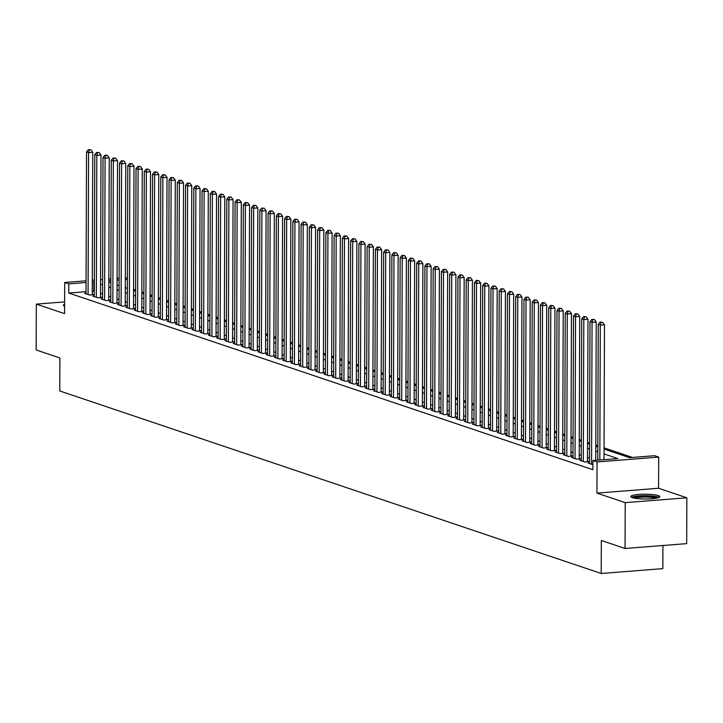 <?xml version="1.0" encoding="UTF-8"?>
<svg xmlns="http://www.w3.org/2000/svg" width="723" height="723" viewBox="0 0 723 723"><rect width="100%" height="100%" fill="white"/><g stroke="black" fill="none" stroke-linecap="round" stroke-linejoin="round"><path stroke-width="1.08" d="M658.292 495.58A14.505 2.395 0.2 0 0 641.997 494.252A14.505 2.395 0.2 0 0 630.799 496.547A14.505 2.395 0.2 0 0 632.309 497.623A14.505 2.395 0.2 0 0 648.603 498.951A14.505 2.395 0.2 0 0 659.801 496.656A14.505 2.395 0.2 0 0 658.292 495.58M64.609 304.302A14.505 2.395 0.2 0 0 63.353 305.278A14.505 2.395 0.2 0 0 64.609 306.254M604.039 449.064L629.579 457.668L654.559 455.707L658.689 457.099L597.053 461.943L592.932 460.551L617.912 458.59L604.021 453.908M658.581 488.269L596.945 493.113L625.214 502.639L625.052 548.477L686.687 543.633L686.85 497.795L658.581 488.269L658.689 457.099M662.928 545.504L662.846 568.64L601.211 573.484L59.765 390.962L59.882 357.966L36.15 349.968L36.313 304.13L64.582 313.655L64.69 282.485L86.064 280.813M125.359 277.722L127.393 278.012M632.48 457.442L604.048 447.862M597.822 445.757L595.788 445.079M589.57 442.982L587.537 442.295M581.319 440.199L579.286 439.512M573.059 437.415L571.025 436.728M564.808 434.631L562.774 433.945M556.556 431.848L554.523 431.161M548.296 429.064L546.272 428.387M540.045 426.29L538.011 425.603M531.794 423.506L529.76 422.819M523.542 420.723L521.509 420.036M515.282 417.939L513.258 417.252M507.031 415.156L504.997 414.469M498.78 412.372L496.746 411.685M490.528 409.589L488.495 408.911M482.268 406.814L480.235 406.127M474.017 404.03L471.983 403.344M465.766 401.247L463.732 400.56M457.505 398.463L455.481 397.777M449.254 395.68L447.221 394.993M441.003 392.896L438.969 392.218M432.752 390.113L430.718 389.435M424.491 387.338L422.458 386.651M416.24 384.555L414.207 383.868M407.989 381.771L405.955 381.084M399.729 378.988L397.704 378.301M391.477 376.204L389.444 375.517M383.226 373.42L381.193 372.743M374.975 370.637L372.941 369.959M366.715 367.862L364.69 367.176M358.463 365.079L356.43 364.392M350.212 362.295L348.179 361.608M341.961 359.512L339.927 358.825M333.701 356.728L331.667 356.041M325.449 353.945L323.416 353.267M317.198 351.17L315.165 350.483M308.938 348.387L306.914 347.7M300.687 345.603L298.653 344.916M292.435 342.819L290.402 342.133M284.184 340.036L282.151 339.349M275.924 337.252L273.89 336.566M267.673 334.469L265.639 333.791M259.421 331.694L257.388 331.007M251.161 328.911L249.137 328.224M242.91 326.127L240.876 325.44M234.659 323.344L232.625 322.657M226.407 320.56L224.374 319.873M218.147 317.777L216.123 317.099M209.896 314.993L207.863 314.315M201.645 312.219L199.611 311.532M193.393 309.435L191.36 308.748M185.133 306.651L183.1 305.965M176.882 303.868L174.849 303.181M168.631 301.084L166.597 300.397M160.37 298.301L158.346 297.623M152.119 295.517L150.086 294.839M143.868 292.743L141.835 292.056M135.617 289.959L133.583 289.272M625.214 502.639L686.85 497.795M64.618 301.907L36.313 304.13M589.498 462.955L588.052 463.063L592.914 464.699M581.247 460.171L579.801 460.28L584.753 461.952L588.92 461.626L587.474 461.138M572.996 457.388L571.55 457.496L576.502 459.168L580.659 458.843L579.213 458.355M564.735 454.604L563.289 454.722L568.242 456.385L572.408 456.059L570.962 455.571M556.484 451.821L555.038 451.938L559.991 453.601L564.157 453.276L562.711 452.788M548.233 449.037L546.787 449.155L551.739 450.827L555.897 450.492L554.46 450.004M539.973 446.254L538.527 446.371L543.479 448.043L547.645 447.718L546.199 447.23M531.721 443.479L530.275 443.588L535.228 445.26L539.394 444.934L537.948 444.446M523.47 440.696L522.024 440.804L526.977 442.476L531.143 442.151L529.697 441.663M515.219 437.912L513.773 438.021L518.725 439.692L522.883 439.367L521.446 438.879M506.959 435.129L505.513 435.246L510.465 436.909L514.631 436.584L513.185 436.096M498.707 432.345L497.261 432.462L502.214 434.125L506.38 433.8L504.934 433.312M490.456 429.561L489.01 429.679L493.963 431.351L498.129 431.016L496.683 430.537M482.205 426.778L480.75 426.895L485.702 428.567L489.869 428.242L488.423 427.754M473.945 424.003L472.499 424.112L477.451 425.784L481.617 425.458L480.171 424.97M465.693 421.22L464.247 421.328L469.2 423L473.366 422.675L471.92 422.187M457.442 418.436L455.996 418.545L460.949 420.217L465.106 419.891L463.669 419.403M449.182 415.653L447.736 415.77L452.688 417.433L456.855 417.108L455.409 416.62M440.931 412.869L439.485 412.987L444.437 414.65L448.603 414.324L447.157 413.836M432.679 410.086L431.233 410.203L436.186 411.875L440.352 411.541L438.906 411.062M424.428 407.302L422.982 407.42L427.926 409.091L432.092 408.766L430.646 408.278M416.168 404.528L414.722 404.636L419.674 406.308L423.841 405.983L422.395 405.495M407.917 401.744L406.471 401.852L411.423 403.524L415.589 403.199L414.143 402.711M399.665 398.96L398.219 399.078L403.172 400.741L407.329 400.415L405.892 399.927M391.405 396.177L389.959 396.294L394.912 397.957L399.078 397.632L397.632 397.144M383.154 393.393L381.708 393.511L386.66 395.183L390.827 394.848L389.381 394.36M374.903 390.61L373.457 390.727L378.409 392.399L382.575 392.065L381.129 391.586M366.651 387.835L365.205 387.944L370.158 389.616L374.315 389.29L372.878 388.802M358.391 385.052L356.945 385.16L361.898 386.832L366.064 386.507L364.618 386.019M350.14 382.268L348.694 382.377L353.646 384.049L357.813 383.723L356.367 383.235M341.889 379.485L340.443 379.602L345.395 381.265L349.561 380.94L348.115 380.452M333.637 376.701L332.182 376.819L337.135 378.481L341.301 378.156L339.855 377.668M325.377 373.918L323.931 374.035L328.884 375.707L333.05 375.373L331.604 374.885M317.126 371.134L315.68 371.251L320.632 372.923L324.799 372.598L323.353 372.11M308.875 368.359L307.429 368.468L312.381 370.14L316.538 369.815L315.101 369.326M300.614 365.576L299.168 365.684L304.121 367.356L308.287 367.031L306.841 366.543M292.363 362.792L290.917 362.901L295.87 364.573L300.036 364.247L298.59 363.759M284.112 360.009L282.666 360.126L287.618 361.789L291.785 361.464L290.339 360.976M275.861 357.225L274.415 357.343L279.358 359.006L283.524 358.68L282.078 358.192M267.6 354.442L266.154 354.559L271.107 356.231L275.273 355.897L273.827 355.418M259.349 351.658L257.903 351.776L262.856 353.448L267.022 353.122L265.576 352.634M251.098 348.884L249.652 348.992L254.604 350.664L258.762 350.339L257.325 349.851M242.838 346.1L241.392 346.209L246.344 347.88L250.51 347.555L249.064 347.067M234.586 343.317L233.14 343.425L238.093 345.097L242.259 344.772L240.813 344.284M226.335 340.533L224.889 340.65L229.842 342.313L234.008 341.988L232.562 341.5M218.084 337.749L216.638 337.867L221.59 339.53L225.748 339.204L224.311 338.716M209.824 334.966L208.378 335.083L213.33 336.755L217.496 336.421L216.05 335.942M201.572 332.191L200.126 332.3L205.079 333.972L209.245 333.646L207.799 333.158M193.321 329.408L191.875 329.516L196.828 331.188L200.994 330.863L199.548 330.375M185.07 326.624L183.615 326.733L188.567 328.405L192.734 328.079L191.288 327.591M176.81 323.841L175.364 323.958L180.316 325.621L184.482 325.296L183.036 324.808M168.558 321.057L167.112 321.175L172.065 322.838L176.231 322.512L174.785 322.024M160.307 318.274L158.861 318.391L163.814 320.063L167.971 319.729L166.534 319.241M152.047 315.49L150.601 315.608L155.553 317.28L159.72 316.945L158.274 316.466M143.796 312.716L142.35 312.824L147.302 314.496L151.469 314.171L150.023 313.683M135.544 309.932L134.098 310.04L139.051 311.712L143.217 311.387L141.771 310.899M127.293 307.148L125.847 307.257L130.791 308.929L134.957 308.604L133.511 308.115M119.033 304.365L117.587 304.482L122.539 306.145L126.706 305.82L125.26 305.332M110.782 301.581L109.336 301.699L114.288 303.362L118.455 303.036L117.009 302.548M102.53 298.798L101.084 298.915L106.037 300.587L110.194 300.253L108.757 299.774M94.27 296.014L92.824 296.132L97.777 297.804L101.943 297.478L100.497 296.99M86.028 291.694L68.784 293.05L592.896 469.715L592.932 460.551M589.516 458.192L587.483 457.505M581.265 455.409L579.231 454.722M573.005 452.625L570.98 451.938M564.753 449.842L562.72 449.164M556.502 447.067L554.469 446.38M548.251 444.284L546.217 443.597M539.991 441.5L537.957 440.813M531.739 438.716L529.706 438.03M523.488 435.933L521.455 435.246M515.228 433.149L513.203 432.471M506.977 430.366L504.943 429.688M498.725 427.591L496.692 426.904M490.474 424.808L488.441 424.121M482.214 422.024L480.189 421.337M473.963 419.241L471.929 418.554M465.711 416.457L463.678 415.77M457.46 413.673L455.427 412.996M449.2 410.89L447.166 410.212M440.949 408.115L438.915 407.429M432.697 405.332L430.664 404.645M424.437 402.548L422.413 401.861M416.186 399.765L414.152 399.078M407.935 396.981L405.901 396.294M399.683 394.198L397.65 393.52M391.423 391.423L389.39 390.736M383.172 388.64L381.138 387.953M374.921 385.856L372.887 385.169M366.66 383.073L364.636 382.386M358.409 380.289L356.376 379.602M350.158 377.505L348.125 376.819M341.907 374.722L339.873 374.044M333.646 371.947L331.622 371.261M325.395 369.164L323.362 368.477M317.144 366.38L315.111 365.693M308.893 363.597L306.859 362.91M300.632 360.813L298.599 360.126M292.381 358.03L290.348 357.352M284.13 355.246L282.097 354.568M275.87 352.472L273.845 351.785M267.618 349.688L265.585 349.001M259.367 346.904L257.334 346.218M251.116 344.121L249.083 343.434M242.856 341.337L240.822 340.65M234.604 338.554L232.571 337.876M226.353 335.779L224.32 335.092M218.093 332.996L216.069 332.309M209.842 330.212L207.808 329.525M201.59 327.429L199.557 326.742M193.339 324.645L191.306 323.958M185.079 321.862L183.055 321.175M176.828 319.078L174.794 318.4M168.576 316.303L166.543 315.617M160.325 313.52L158.292 312.833M152.065 310.736L150.032 310.05M143.814 307.953L141.78 307.266M135.562 305.169L133.529 304.482M127.302 302.386L125.278 301.708M119.051 299.602L117.018 298.924M110.8 296.828L108.766 296.141M102.549 294.044L100.515 293.357M94.288 291.261L92.255 291.206M86.019 293.24L84.573 293.348L89.525 295.02L93.692 294.695L92.246 294.207M596.945 493.113L597.053 461.943M68.784 293.05L68.812 283.877L64.69 282.485M625.052 548.477L601.328 540.479L601.211 573.484M108.812 282.133L110.845 282.82M117.072 284.916L119.105 285.594M125.323 287.7L127.356 288.378M133.574 290.474L135.608 291.161M141.835 293.258L143.859 293.945M150.086 296.041L152.119 296.728M158.337 298.825L160.37 299.512M166.588 301.608L168.622 302.295M174.849 304.392L176.873 305.07M183.1 307.167L185.133 307.853M191.351 309.95L193.384 310.637M199.611 312.734L201.636 313.421M207.863 315.517L209.896 316.204M216.114 318.301L218.147 318.988M224.365 321.084L226.398 321.771M232.625 323.868L234.65 324.546M240.876 326.642L242.91 327.329M249.128 329.426L251.161 330.113M257.379 332.209L259.412 332.896M265.639 334.993L267.673 335.68M273.89 337.777L275.924 338.463M282.142 340.56L284.175 341.238M290.402 343.344L292.426 344.021M298.653 346.118L300.687 346.805M306.904 348.902L308.938 349.589M315.156 351.685L317.189 352.372M323.416 354.469L325.44 355.156M331.667 357.252L333.701 357.939M339.918 360.036L341.952 360.714M348.179 362.819L350.203 363.497M356.43 365.594L358.463 366.281M364.681 368.378L366.715 369.064M372.932 371.161L374.966 371.848M381.193 373.945L383.217 374.631M389.444 376.728L391.477 377.415M397.695 379.512L399.729 380.19M405.946 382.286L407.98 382.973M414.207 385.07L416.24 385.757M422.458 387.853L424.491 388.54M430.709 390.637L432.743 391.324M438.969 393.42L440.994 394.107M447.221 396.204L449.254 396.891M455.472 398.988L457.505 399.665M463.723 401.762L465.757 402.449M471.983 404.546L474.017 405.232M480.235 407.329L482.268 408.016M488.486 410.113L490.519 410.8M496.746 412.896L498.771 413.583M504.997 415.68L507.031 416.358M513.249 418.463L515.282 419.141M521.5 421.238L523.533 421.925M529.76 424.021L531.785 424.708M538.011 426.805L540.045 427.492M546.263 429.589L548.296 430.275M554.514 432.372L556.547 433.059M562.774 435.156L564.808 435.833M571.025 437.93L573.059 438.617M579.277 440.714L581.31 441.401M587.537 443.497L589.561 444.184M595.788 446.281L597.822 446.968M127.384 279.277L125.35 279.44M119.123 279.928L117.09 280.09M110.854 280.578L108.821 280.741M92.291 280.316L94.333 280.163M100.56 279.674L102.594 279.512M108.83 279.024L110.863 278.861M117.09 278.373L119.123 278.21M94.324 282.097L92.291 282.033M86.055 282.521L68.812 283.877M597.804 451.803L595.77 451.125M589.552 449.028L587.519 448.341M581.292 446.245L579.259 445.558M573.041 443.461L571.007 442.774M564.79 440.678L562.756 439.991M556.529 437.894L554.505 437.207M548.278 435.11L546.245 434.433M540.027 432.327L537.993 431.649M531.776 429.552L529.742 428.866M523.515 426.769L521.482 426.082M515.264 423.985L513.231 423.298M507.013 421.202L504.979 420.515M498.753 418.418L496.728 417.731M490.501 415.635L488.468 414.957M482.25 412.86L480.217 412.173M473.999 410.077L471.965 409.39M465.739 407.293L463.714 406.606M457.487 404.509L455.454 403.823M449.236 401.726L447.203 401.039M440.985 398.942L438.951 398.256M432.725 396.159L430.691 395.481M424.473 393.384L422.44 392.697M416.222 390.601L414.189 389.914M407.962 387.817L405.937 387.13M399.711 385.034L397.677 384.347M391.459 382.25L389.426 381.563M383.208 379.467L381.175 378.789M374.948 376.683L372.914 376.005M366.697 373.908L364.663 373.222M358.445 371.125L356.412 370.438M350.185 368.341L348.161 367.655M341.934 365.558L339.9 364.871M333.683 362.774L331.649 362.087M325.431 359.991L323.398 359.313M317.171 357.207L315.147 356.529M308.92 354.433L306.886 353.746M300.669 351.649L298.635 350.962M292.417 348.866L290.384 348.179M284.157 346.082L282.124 345.395M275.906 343.298L273.872 342.612M267.655 340.515L265.621 339.837M259.394 337.74L257.37 337.054M251.143 334.957L249.11 334.27M242.892 332.173L240.858 331.486M234.641 329.39L232.607 328.703M226.38 326.606L224.347 325.919M218.129 323.823L216.096 323.136M209.878 321.039L207.844 320.361M201.618 318.265L199.593 317.578M193.366 315.481L191.333 314.794M185.115 312.697L183.082 312.011M176.864 309.914L174.83 309.227M168.604 307.13L166.579 306.444M160.352 304.347L158.319 303.669M152.101 301.563L150.068 300.885M143.85 298.789L141.816 298.102M135.59 296.005L133.556 295.318M127.338 293.222L125.305 292.535M119.087 290.438L117.054 289.751M110.827 287.655L108.802 286.968M102.576 284.871L100.542 284.193M93.773 291.08L93.8 281.916M92.246 294.803L92.743 152.291L88.577 152.616L88.079 294.532M89.218 149.932L90.881 149.797L88.387 149.652L89.218 149.932L88.577 152.616L86.516 151.92L86.019 293.836M92.743 152.291L90.881 149.797M88.387 149.652L86.516 151.92M64.609 305.811A14.406 2.386 0.2 0 0 64.103 306.037M632.833 497.786A12.553 2.079 -179.8 0 1 634.848 496.882A12.553 2.079 -179.8 0 1 648.224 496.059A12.553 2.079 -179.8 0 1 657.758 497.867M655.969 498.264A11.622 1.925 0.2 0 0 646.344 497.072A11.622 1.925 0.2 0 0 635.625 497.885A11.622 1.925 0.2 0 0 634.622 498.183M659.06 497.406A14.406 2.386 0.2 0 0 647.347 495.716A14.406 2.386 0.2 0 0 633.303 496.71A14.406 2.386 0.2 0 0 631.54 497.316M100.497 297.587L100.994 155.074L96.828 155.4L96.34 297.316M97.469 152.716L99.132 152.58L96.647 152.436L97.469 152.716L96.828 155.4L94.767 154.704L94.27 296.62M100.994 155.074L99.132 152.58M96.647 152.436L94.767 154.704M108.748 300.37L109.245 157.858L105.088 158.183L104.591 300.099M105.721 155.49L107.393 155.364L104.898 155.219L105.721 155.49L105.088 158.183L103.018 157.487L102.53 299.403M109.245 157.858L107.393 155.364M104.898 155.219L103.018 157.487M117.009 303.154L117.506 160.642L113.339 160.967L112.842 302.883M113.981 158.274L115.644 158.147L113.15 158.003L113.981 158.274L113.339 160.967L111.279 160.271L110.782 302.187M117.506 160.642L115.644 158.147M113.15 158.003L111.279 160.271M125.26 305.937L125.757 163.425L121.591 163.75L121.093 305.657M122.232 161.057L123.895 160.931L121.41 160.777L122.232 161.057L121.591 163.75L119.53 163.055L119.033 304.961M125.757 163.425L123.895 160.931M121.41 160.777L119.53 163.055M133.511 308.721L134.008 166.209L129.842 166.534L129.354 308.441M130.483 163.841L132.146 163.714L129.661 163.561L130.483 163.841L129.842 166.534L127.781 165.838L127.284 307.745M134.008 166.209L132.146 163.714M129.661 163.561L127.781 165.838M141.771 311.496L142.268 168.983L138.102 169.318L137.605 311.224M138.735 166.624L140.407 166.489L137.912 166.344L138.735 166.624L138.102 169.318L136.032 168.622L135.544 310.529M142.268 168.983L140.407 166.489M137.912 166.344L136.032 168.622M150.023 314.279L150.52 171.767L146.353 172.092L145.856 314.008M146.995 169.408L148.658 169.272L146.163 169.128L146.995 169.408L146.353 172.092L144.293 171.396L143.796 313.312M150.52 171.767L148.658 169.272M146.163 169.128L144.293 171.396M158.274 317.063L158.771 174.55L154.605 174.876L154.107 316.791M155.246 172.191L156.909 172.056L154.424 171.911L155.246 172.191L154.605 174.876L152.544 174.18L152.047 316.096M158.771 174.55L156.909 172.056M154.424 171.911L152.544 174.18M166.525 319.846L167.022 177.334L162.865 177.659L162.368 319.575M163.497 174.966L165.169 174.839L162.675 174.695L163.497 174.966L162.865 177.659L160.795 176.963L160.298 318.879M167.022 177.334L165.169 174.839M162.675 174.695L160.795 176.963M174.785 322.63L175.282 180.117L171.116 180.443L170.619 322.359M171.758 177.75L173.421 177.623L170.926 177.469L171.758 177.75L171.116 180.443L169.055 179.747L168.558 321.663M175.282 180.117L173.421 177.623M170.926 177.469L169.055 179.747M183.036 325.413L183.534 182.901L179.367 183.226L178.87 325.133M180.009 180.533L181.672 180.407L179.177 180.253L180.009 180.533L179.367 183.226L177.307 182.53L176.81 324.437M183.534 182.901L181.672 180.407M179.177 180.253L177.307 182.53M191.288 328.188L191.785 185.675L187.619 186.01L187.13 327.917M188.26 183.317L189.923 183.181L187.438 183.036L188.26 183.317L187.619 186.01L185.558 185.314L185.061 327.221M191.785 185.675L189.923 183.181M187.438 183.036L185.558 185.314M199.539 330.971L200.045 188.459L195.879 188.784L195.382 330.7M196.511 186.1L198.183 185.965L195.689 185.82L196.511 186.1L195.879 188.784L193.809 188.097L193.321 330.004M200.045 188.459L198.183 185.965M195.689 185.82L193.809 188.097M207.799 333.755L208.296 191.243L204.13 191.568L203.633 333.484M204.772 188.884L206.435 188.748L203.94 188.604L204.772 188.884L204.13 191.568L202.069 190.872L201.572 332.788M208.296 191.243L206.435 188.748M203.94 188.604L202.069 190.872M216.05 336.538L216.548 194.026L212.381 194.351L211.884 336.267M213.023 191.667L214.686 191.532L212.201 191.387L213.023 191.667L212.381 194.351L210.321 193.656L209.824 335.571M216.548 194.026L214.686 191.532M212.201 191.387L210.321 193.656M224.302 339.322L224.799 196.81L220.642 197.135L220.144 339.051M221.274 194.442L222.946 194.315L220.452 194.171L221.274 194.442L220.642 197.135L218.572 196.439L218.075 338.355M224.799 196.81L222.946 194.315M220.452 194.171L218.572 196.439M232.562 342.106L233.059 199.593L228.893 199.919L228.396 341.825M229.525 197.225L231.197 197.099L228.703 196.945L229.525 197.225L228.893 199.919L226.823 199.223L226.335 341.139M233.059 199.593L231.197 197.099M228.703 196.945L226.823 199.223M240.813 344.889L241.31 202.377L237.144 202.702L236.647 344.609M237.786 200.009L239.449 199.882L236.954 199.729L237.786 200.009L237.144 202.702L235.083 202.006L234.586 343.913M241.31 202.377L239.449 199.882M236.954 199.729L235.083 202.006M249.064 347.664L249.562 205.151L245.395 205.486L244.907 347.392M246.037 202.792L247.7 202.657L245.214 202.512L246.037 202.792L245.395 205.486L243.335 204.79L242.838 346.697M249.562 205.151L247.7 202.657M245.214 202.512L243.335 204.79M257.316 350.447L257.813 207.935L253.656 208.26L253.158 350.176M254.288 205.576L255.96 205.44L253.466 205.296L254.288 205.576L253.656 208.26L251.586 207.564L251.098 349.48M257.813 207.935L255.96 205.44M253.466 205.296L251.586 207.564M265.576 353.231L266.073 210.718L261.907 211.044L261.41 352.96M262.548 208.36L264.211 208.224L261.717 208.079L262.548 208.36L261.907 211.044L259.846 210.348L259.349 352.264M266.073 210.718L264.211 208.224M261.717 208.079L259.846 210.348M273.827 356.014L274.324 213.502L270.158 213.827L269.661 355.743M270.8 211.134L272.463 211.008L269.977 210.863L270.8 211.134L270.158 213.827L268.097 213.131L267.6 355.047M274.324 213.502L272.463 211.008M269.977 210.863L268.097 213.131M282.078 358.798L282.576 216.285L278.409 216.611L277.921 358.527M279.051 213.918L280.714 213.791L278.228 213.647L279.051 213.918L278.409 216.611L276.349 215.915L275.852 357.831M282.576 216.285L280.714 213.791M278.228 213.647L276.349 215.915M290.339 361.581L290.836 219.069L286.67 219.394L286.172 361.301M287.302 216.701L288.974 216.575L286.48 216.421L287.302 216.701L286.67 219.394L284.6 218.698L284.112 360.605M290.836 219.069L288.974 216.575M286.48 216.421L284.6 218.698M298.59 364.365L299.087 221.853L294.921 222.178L294.424 364.085M295.562 219.485L297.225 219.358L294.731 219.205L295.562 219.485L294.921 222.178L292.86 221.482L292.363 363.389M299.087 221.853L297.225 219.358M294.731 219.205L292.86 221.482M306.841 367.139L307.338 224.627L303.172 224.961L302.684 366.868M303.814 222.268L305.477 222.133L302.991 221.988L303.814 222.268L303.172 224.961L301.111 224.266L300.614 366.172M307.338 224.627L305.477 222.133M302.991 221.988L301.111 224.266M315.092 369.923L315.589 227.411L311.432 227.736L310.935 369.652M312.065 225.052L313.737 224.916L311.242 224.772L312.065 225.052L311.432 227.736L309.363 227.04L308.866 368.956M315.589 227.411L313.737 224.916M311.242 224.772L309.363 227.04M323.353 372.707L323.85 230.194L319.683 230.52L319.186 372.435M320.325 227.835L321.988 227.7L319.494 227.555L320.325 227.835L319.683 230.52L317.623 229.824L317.126 371.739M323.85 230.194L321.988 227.7M319.494 227.555L317.623 229.824M331.604 375.49L332.101 232.978L327.935 233.303L327.438 375.219M328.576 230.61L330.239 230.483L327.745 230.339L328.576 230.61L327.935 233.303L325.874 232.607L325.377 374.523M332.101 232.978L330.239 230.483M327.745 230.339L325.874 232.607M339.855 378.274L340.352 235.761L336.186 236.087L335.698 378.002M336.828 233.393L338.491 233.267L336.005 233.113L336.828 233.393L336.186 236.087L334.125 235.391L333.628 377.307M340.352 235.761L338.491 233.267M336.005 233.113L334.125 235.391M348.106 381.057L348.613 238.545L344.446 238.87L343.949 380.777M345.079 236.177L346.751 236.05L344.256 235.897L345.079 236.177L344.446 238.87L342.377 238.174L341.889 380.081M348.613 238.545L346.751 236.05M344.256 235.897L342.377 238.174M356.367 383.832L356.864 241.319L352.697 241.654L352.2 383.561M353.339 238.961L355.002 238.834L352.508 238.68L353.339 238.961L352.697 241.654L350.637 240.958L350.14 382.865M356.864 241.319L355.002 238.834M352.508 238.68L350.637 240.958M364.618 386.615L365.115 244.103L360.949 244.437L360.452 386.344M361.59 241.744L363.253 241.609L360.768 241.464L361.59 241.744L360.949 244.437L358.888 243.741L358.391 385.648M365.115 244.103L363.253 241.609M360.768 241.464L358.888 243.741M372.869 389.399L373.366 246.886L369.209 247.212L368.712 389.128M369.842 244.528L371.514 244.392L369.019 244.247L369.842 244.528L369.209 247.212L367.139 246.516L366.642 388.432M373.366 246.886L371.514 244.392M369.019 244.247L367.139 246.516M381.129 392.182L381.627 249.67L377.46 249.995L376.963 391.911M378.093 247.311L379.765 247.176L377.27 247.031L378.093 247.311L377.46 249.995L375.391 249.299L374.903 391.215M381.627 249.67L379.765 247.176M377.27 247.031L375.391 249.299M389.381 394.966L389.878 252.454L385.711 252.779L385.214 394.695M386.353 250.086L388.016 249.959L385.522 249.815L386.353 250.086L385.711 252.779L383.651 252.083L383.154 393.999M389.878 252.454L388.016 249.959M385.522 249.815L383.651 252.083M397.632 397.749L398.129 255.237L393.963 255.562L393.475 397.469M394.604 252.869L396.267 252.743L393.782 252.589L394.604 252.869L393.963 255.562L391.902 254.867L391.405 396.782M398.129 255.237L396.267 252.743M393.782 252.589L391.902 254.867M405.883 400.533L406.38 258.021L402.223 258.346L401.726 400.253M402.856 255.653L404.528 255.526L402.033 255.373L402.856 255.653L402.223 258.346L400.153 257.65L399.665 399.557M406.38 258.021L404.528 255.526M402.033 255.373L400.153 257.65M414.143 403.307L414.641 260.795L410.474 261.13L409.977 403.036M411.116 258.436L412.779 258.301L410.284 258.156L411.116 258.436L410.474 261.13L408.414 260.434L407.917 402.34M414.641 260.795L412.779 258.301M410.284 258.156L408.414 260.434M422.395 406.091L422.892 263.579L418.725 263.904L418.228 405.82M419.367 261.22L421.03 261.084L418.545 260.94L419.367 261.22L418.725 263.904L416.665 263.217L416.168 405.124M422.892 263.579L421.03 261.084M418.545 260.94L416.665 263.217M430.646 408.875L431.143 266.362L426.977 266.688L426.489 408.603M427.618 264.003L429.281 263.868L426.796 263.723L427.618 264.003L426.977 266.688L424.916 265.992L424.419 407.908M431.143 266.362L429.281 263.868M426.796 263.723L424.916 265.992M438.906 411.658L439.403 269.146L435.237 269.471L434.74 411.387M435.87 266.778L437.542 266.651L435.047 266.507L435.87 266.778L435.237 269.471L433.167 268.775L432.679 410.691M439.403 269.146L437.542 266.651M435.047 266.507L433.167 268.775M447.157 414.442L447.654 271.929L443.488 272.255L442.991 414.171M444.13 269.562L445.793 269.435L443.298 269.29L444.13 269.562L443.488 272.255L441.428 271.559L440.931 413.475M447.654 271.929L445.793 269.435M443.298 269.29L441.428 271.559M455.409 417.225L455.906 274.713L451.739 275.038L451.251 416.945M452.381 272.345L454.044 272.219L451.559 272.065L452.381 272.345L451.739 275.038L449.679 274.342L449.182 416.249M455.906 274.713L454.044 272.219M451.559 272.065L449.679 274.342M463.66 420.009L464.157 277.496L460 277.822L459.503 419.729M460.632 275.129L462.304 275.002L459.81 274.848L460.632 275.129L460 277.822L457.93 277.126L457.433 419.033M464.157 277.496L462.304 275.002M459.81 274.848L457.93 277.126M471.92 422.783L472.417 280.271L468.251 280.605L467.754 422.512M468.893 277.912L470.556 277.777L468.061 277.632L468.893 277.912L468.251 280.605L466.19 279.909L465.693 421.816M472.417 280.271L470.556 277.777M468.061 277.632L466.19 279.909M480.171 425.567L480.668 283.055L476.502 283.38L476.005 425.296M477.144 280.696L478.807 280.56L476.312 280.416L477.144 280.696L476.502 283.38L474.442 282.684L473.945 424.6M480.668 283.055L478.807 280.56M476.312 280.416L474.442 282.684M488.423 428.35L488.92 285.838L484.753 286.163L484.265 428.079M485.395 283.479L487.058 283.344L484.573 283.199L485.395 283.479L484.753 286.163L482.693 285.468L482.196 427.383M488.92 285.838L487.058 283.344M484.573 283.199L482.693 285.468M496.674 431.134L497.18 288.622L493.014 288.947L492.517 430.863M493.646 286.254L495.318 286.127L492.824 285.983L493.646 286.254L493.014 288.947L490.944 288.251L490.456 430.167M497.18 288.622L495.318 286.127M492.824 285.983L490.944 288.251M504.934 433.917L505.431 291.405L501.265 291.731L500.768 433.646M501.907 289.037L503.57 288.911L501.075 288.766L501.907 289.037L501.265 291.731L499.204 291.035L498.707 432.95M505.431 291.405L503.57 288.911M501.075 288.766L499.204 291.035M513.185 436.701L513.682 294.189L509.516 294.514L509.019 436.421M510.158 291.821L511.821 291.694L509.335 291.541L510.158 291.821L509.516 294.514L507.456 293.818L506.959 435.725M513.682 294.189L511.821 291.694M509.335 291.541L507.456 293.818M521.437 439.485L521.934 296.972L517.776 297.298L517.279 439.204M518.409 294.604L520.081 294.478L517.587 294.324L518.409 294.604L517.776 297.298L515.707 296.602L515.21 438.509M521.934 296.972L520.081 294.478M517.587 294.324L515.707 296.602M529.697 442.259L530.194 299.747L526.028 300.081L525.531 441.988M526.66 297.388L528.332 297.252L525.838 297.108L526.66 297.388L526.028 300.081L523.967 299.385L523.47 441.292M530.194 299.747L528.332 297.252M525.838 297.108L523.967 299.385M537.948 445.043L538.445 302.53L534.279 302.856L533.782 444.772M534.921 300.172L536.583 300.036L534.089 299.891L534.921 300.172L534.279 302.856L532.218 302.16L531.721 444.076M538.445 302.53L536.583 300.036M534.089 299.891L532.218 302.16M546.199 447.826L546.696 305.314L542.53 305.639L542.042 447.555M543.172 302.955L544.835 302.82L542.349 302.675L543.172 302.955L542.53 305.639L540.47 304.943L539.973 446.859M546.696 305.314L544.835 302.82M542.349 302.675L540.47 304.943M554.451 450.61L554.948 308.097L550.79 308.423L550.293 450.339M551.423 305.73L553.095 305.603L550.601 305.458L551.423 305.73L550.79 308.423L548.721 307.727L548.233 449.643M554.948 308.097L553.095 305.603M550.601 305.458L548.721 307.727M562.711 453.393L563.208 310.881L559.042 311.206L558.545 453.122M559.683 308.513L561.346 308.387L558.852 308.233L559.683 308.513L559.042 311.206L556.981 310.51L556.484 452.426M563.208 310.881L561.346 308.387M558.852 308.233L556.981 310.51M570.962 456.177L571.459 313.665L567.293 313.99L566.796 455.897M567.935 311.297L569.597 311.17L567.112 311.017L567.935 311.297L567.293 313.99L565.232 313.294L564.735 455.201M571.459 313.665L569.597 311.17M567.112 311.017L565.232 313.294M579.213 458.951L579.71 316.439L575.544 316.773L575.056 458.68M576.186 314.08L577.849 313.945L575.363 313.8L576.186 314.08L575.544 316.773L573.484 316.078L572.987 457.984M579.71 316.439L577.849 313.945M575.363 313.8L573.484 316.078M587.474 461.735L587.971 319.223L583.804 319.557L583.307 461.464M584.437 316.864L586.109 316.728L583.615 316.584L584.437 316.864L583.804 319.557L581.735 318.861L581.247 460.768M587.971 319.223L586.109 316.728M583.615 316.584L581.735 318.861M595.734 460.325L596.222 322.006L592.056 322.331L591.559 464.247M592.697 319.647L594.36 319.512L591.866 319.367L592.697 319.647L592.056 322.331L589.995 321.636L589.498 463.551M596.222 322.006L594.36 319.512M591.866 319.367L589.995 321.636M604.003 459.683L604.473 324.79L600.307 325.115L599.837 460.009M600.949 322.431L602.611 322.295L600.126 322.151L600.949 322.431L600.307 325.115L598.246 324.419L597.776 460.171M604.473 324.79L602.611 322.295M600.126 322.151L598.246 324.419"/></g></svg>
